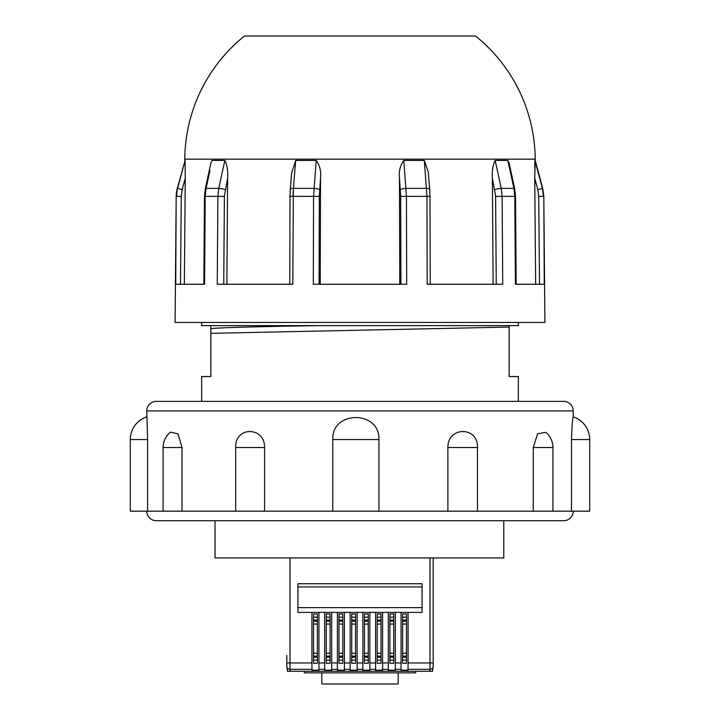 <?xml version="1.0" encoding="UTF-8"?>
<svg xmlns="http://www.w3.org/2000/svg" width="720" height="720" viewBox="0 0 720 720"><rect width="100%" height="100%" fill="white"/><g stroke="black" fill="none" stroke-linecap="round" stroke-linejoin="round"><path stroke-width="1.08" d="M215.028 520.722L215.028 557.955L503.784 557.955L503.784 520.722M535.23 159.156A159.768 159.768 0 0 0 475.533 36L244.467 36A159.768 159.768 0 0 0 184.77 159.156L535.23 159.156L534.726 178.155L535.653 284.247L534.726 178.155L537.813 189.63L538.731 196.398L539.496 284.247M399.753 284.247L399.465 178.155L399.753 284.247M292.806 284.247L217.26 284.247L217.881 196.353L205.209 196.353L204.588 284.247L175.734 284.247L176.184 196.353L175.086 322.443L544.914 322.443L543.816 196.353L544.266 284.247L515.412 284.247L514.791 196.353L502.119 196.353L502.74 284.247L427.194 284.247L426.951 196.353L424.305 160.443L428.274 172.161L424.305 160.443L403.794 160.443C400.176 165.384 398.736 171.288 399.465 178.155L400.707 196.398L400.941 284.247L406.692 284.247L313.308 284.247L313.551 196.353L293.049 196.353L293.391 188.397L292.806 284.247L291.195 284.247M493.128 284.247L492.381 178.155L493.128 284.247M535.653 284.247L516.159 284.247L515.538 196.362L514.791 196.353L513.909 188.397A4.77 0.729 -12.3 0 1 514.683 188.622L509.166 163.206L507.843 160.443L495.162 160.443C492.786 165.384 491.859 171.288 492.381 178.155L495.621 196.398L496.242 284.247M534.699 168.525L534.906 160.443L542.412 188.397L543.492 196.353L538.731 196.398M176.184 196.353A31.824 31.824 0 0 1 177.273 188.397L176.508 196.353L181.269 196.398L182.187 189.63L185.274 178.155L185.094 160.443L177.273 188.397M563.688 401.373L518.337 401.373L518.337 376.542L509.157 376.542L509.157 327.069L210.843 333.333L210.843 376.542L201.663 376.542L201.663 401.373L156.312 401.373L563.688 401.373A9.549 9.549 0 0 1 573.237 410.922L573.237 416.871M201.663 322.443L201.663 325.62L518.337 325.62L518.337 322.443M156.312 401.373A9.549 9.549 0 0 0 146.763 410.922L147.6 439.56L147.6 511.173L235.692 511.173L235.692 447.516C234.63 426.24 264.879 426.222 264.573 447.516L264.573 511.173L332.784 511.173L332.784 439.56C331.524 410.22 380.115 410.175 378.927 439.56L378.927 511.173L447.894 511.173L447.894 447.516C447.543 426.24 478.485 426.222 477.441 447.516L477.441 511.173L533.259 511.173L533.259 447.516L537.615 433.755L545.841 432.351A19.737 19.737 0 0 1 552.942 447.516L552.942 511.173L571.491 511.173L571.491 439.56C572.121 423.738 572.697 416.295 573.237 417.231M182.016 447.516L163.098 447.516A19.737 19.737 0 0 1 170.469 432.135L178.038 433.908L182.016 447.516L182.016 511.173M571.491 439.56L589.707 439.56L589.707 511.173L571.491 511.173M146.763 511.173A9.549 9.549 0 0 0 156.312 520.722L563.688 520.722A9.549 9.549 0 0 0 573.237 511.173M170.154 520.722L360 520.722M185.274 178.155L184.347 284.247L203.841 284.247L204.462 196.362L205.317 188.622A4.77 0.729 12.3 0 1 206.091 188.397L205.209 196.353L204.462 196.362M223.758 284.247L224.379 196.398L227.619 178.155C228.141 171.288 227.205 165.384 224.838 160.443L212.157 160.443L210.834 163.206L205.317 188.622M227.619 178.155L226.872 284.247M319.059 284.247L319.293 196.398L320.535 178.155C321.264 171.288 319.824 165.384 316.206 160.443L295.695 160.443L291.663 172.926M320.535 178.155L320.247 284.247M544.266 284.247L540.855 284.247M495.621 196.398L502.119 196.353L501.246 188.397L495.162 160.443M430.227 284.247L429.993 196.38L406.449 196.353L403.794 160.443M316.206 160.443L313.551 196.353L319.293 196.398M224.838 160.443L218.754 188.397L217.881 196.353L224.379 196.398M209.916 170.766L206.091 188.397L218.754 188.397A4.77 0.729 12.3 0 1 225.126 189.63M295.695 160.443L293.391 188.397L295.695 160.443M494.874 189.63A4.77 0.729 -12.3 0 1 501.246 188.397L513.909 188.397L507.843 160.443M210.843 333.333L210.843 328.878L210.843 333.333M182.187 189.63L177.588 188.397L185.094 160.443M509.157 327.069L509.157 325.62L319.167 325.62C258.237 326.565 209.088 327.87 210.843 328.878L210.843 325.62M557.316 520.722L454.851 520.722M552.942 447.516L533.259 447.516M533.259 511.173L552.942 511.173M477.441 447.516L447.894 447.516M447.894 511.173L477.441 511.173M378.927 439.56L332.784 439.56M332.784 511.173L378.927 511.173M264.573 447.516L235.692 447.516M235.692 511.173L264.573 511.173M147.6 439.56L130.293 439.56L130.293 511.173L147.6 511.173M326.268 621.153L326.268 663.309L330.084 663.309L330.084 613.98L326.268 613.98L326.268 621.153L330.084 621.153M338.994 621.153L338.994 663.309L342.81 663.309L342.81 613.98L338.994 613.98L338.994 621.153L342.81 621.153M351.729 621.153L351.729 663.309L355.545 663.309L355.545 613.98L351.729 613.98L351.729 621.153L355.545 621.153M364.455 621.153L364.455 663.309L368.271 663.309L368.271 613.98L364.455 613.98L364.455 621.153L368.271 621.153M377.19 621.153L377.19 663.309L381.006 663.309L381.006 613.98L377.19 613.98L377.19 621.153L381.006 621.153M389.916 621.153L389.916 663.309L393.732 663.309L393.732 613.98L389.916 613.98L389.916 621.153L393.732 621.153M402.651 621.153L402.651 663.309L406.467 663.309L406.467 613.98L402.651 613.98L402.651 621.153L406.467 621.153M313.533 621.153L313.533 663.309L317.349 663.309L317.349 613.98L313.533 613.98L313.533 621.153L317.349 621.153M331.677 612.387L337.401 612.387L337.401 662.976L331.677 662.976L331.677 612.387L318.942 612.387L318.942 670.185L311.94 670.185L311.94 662.976L289.98 662.976L289.98 669.33L311.94 669.33M324.675 612.387L324.675 662.976L318.942 662.976M408.06 669.33L430.02 669.33L430.02 662.976L408.06 662.976L408.06 670.185L401.058 670.185L401.058 662.976L395.325 662.976L395.325 670.185L388.323 670.185L388.323 662.976L382.599 662.976L382.599 670.185L375.597 670.185L375.597 662.976L369.864 662.976L369.864 670.185L362.862 670.185L362.862 662.976L357.138 662.976L357.138 612.387L344.403 612.387L344.403 670.185L337.401 670.185L337.401 662.976M350.136 612.387L350.136 662.976L344.403 662.976M362.862 662.976L362.862 612.387L357.138 612.387M369.864 662.976L369.864 612.387L375.597 612.387L375.597 662.976M382.599 662.976L382.599 612.387L388.323 612.387L388.323 662.976M395.325 662.976L395.325 612.387L388.323 612.387M401.058 662.976L401.058 612.387L395.325 612.387M382.599 612.387L375.597 612.387M369.864 612.387L362.862 612.387M344.403 612.387L337.401 612.387M331.677 662.976L331.677 670.185L324.675 670.185L324.675 662.976M357.138 662.976L357.138 670.185L350.136 670.185L350.136 662.976M415.701 672.858L415.701 671.265L304.299 671.265L304.299 672.858L415.701 672.858M430.02 671.265L432.549 671.265L433.197 666.153A3.186 3.177 -0 0 1 430.02 669.33L430.02 671.265L415.701 671.265M408.06 662.976L408.06 612.387L401.058 612.387M297.936 586.926L422.064 586.926M422.064 607.617L297.936 607.617M318.942 612.387L311.94 612.387L311.94 662.976M304.299 671.265L289.98 671.265L289.98 669.33A3.186 3.177 180 0 1 286.803 666.153L286.803 655.353M286.803 666.153L287.451 671.265L289.98 671.265M321.804 672.858L321.804 684L398.196 684L398.196 672.858M433.197 652.176L433.197 653.085M433.197 666.153L433.197 557.955M408.06 612.387L422.064 612.387L422.064 583.749L297.936 583.749L297.936 612.387L311.94 612.387M400.707 196.398L406.449 196.353L406.692 284.247M146.763 410.922L573.237 410.922M180.504 284.247L181.269 196.398M537.813 189.63L542.727 188.397L543.816 196.353M400.419 189.63A4.77 1.179 -4.7 0 1 406.125 188.397L426.609 188.397A4.77 1.179 -4.7 0 1 429.687 189.234L429.993 196.38M293.049 196.353L290.007 196.38L290.313 189.234A4.77 1.179 4.7 0 1 293.391 188.397L313.875 188.397A4.77 1.179 4.7 0 1 319.581 189.63M326.268 624.078L330.084 624.078M330.084 653.211L326.268 653.211M326.268 656.145L330.084 656.145M326.268 657.198L330.084 657.198M326.268 660.132L330.084 660.132M330.084 617.166L326.268 617.166M326.268 620.091L330.084 620.091M338.994 624.078L342.81 624.078M342.81 653.211L338.994 653.211M338.994 656.145L342.81 656.145M338.994 657.198L342.81 657.198M338.994 660.132L342.81 660.132M342.81 617.166L338.994 617.166M338.994 620.091L342.81 620.091M351.729 624.078L355.545 624.078M355.545 653.211L351.729 653.211M351.729 656.145L355.545 656.145M355.545 657.198L351.729 657.198M355.545 660.132L351.729 660.132M355.545 617.166L351.729 617.166M355.545 620.091L351.729 620.091M364.455 624.078L368.271 624.078M368.271 653.211L364.455 653.211M364.455 656.145L368.271 656.145M368.271 657.198L364.455 657.198M368.271 660.132L364.455 660.132M368.271 617.166L364.455 617.166M368.271 620.091L364.455 620.091M377.19 624.078L381.006 624.078M381.006 653.211L377.19 653.211M377.19 656.145L381.006 656.145M377.19 657.198L381.006 657.198M377.19 660.132L381.006 660.132M381.006 617.166L377.19 617.166M377.19 620.091L381.006 620.091M389.916 624.078L393.732 624.078M393.732 653.211L389.916 653.211M389.916 656.145L393.732 656.145M389.916 657.198L393.732 657.198M389.916 660.132L393.732 660.132M393.732 617.166L389.916 617.166M389.916 620.091L393.732 620.091M402.651 624.078L406.467 624.078M406.467 653.211L402.651 653.211M402.651 656.145L406.467 656.145M402.651 657.198L406.467 657.198M402.651 660.132L406.467 660.132M406.467 617.166L402.651 617.166M402.651 620.091L406.467 620.091M313.533 624.078L317.349 624.078M317.349 653.211L313.533 653.211M313.533 656.145L317.349 656.145M313.533 657.198L317.349 657.198M313.533 660.132L317.349 660.132M317.349 617.166L313.533 617.166M313.533 620.091L317.349 620.091M318.942 669.33L324.675 669.33M331.677 669.33L337.401 669.33M344.403 669.33L350.136 669.33M357.138 669.33L362.862 669.33M369.864 669.33L375.597 669.33M382.599 669.33L388.323 669.33M395.325 669.33L401.058 669.33M430.02 557.955L430.02 662.976L433.197 662.976M286.803 662.976L289.98 662.976L289.98 557.955M184.77 159.156L184.761 160.443M515.538 196.362L514.683 188.622M289.773 284.247L290.007 196.38M535.239 160.443L542.727 188.397M290.313 189.234L291.726 172.161M428.274 172.161L429.687 189.234M589.707 439.56A23.868 23.868 0 0 0 573.201 416.853M163.098 447.516L163.098 511.173M146.763 416.871A23.868 23.868 0 0 0 130.293 439.56"/></g></svg>

